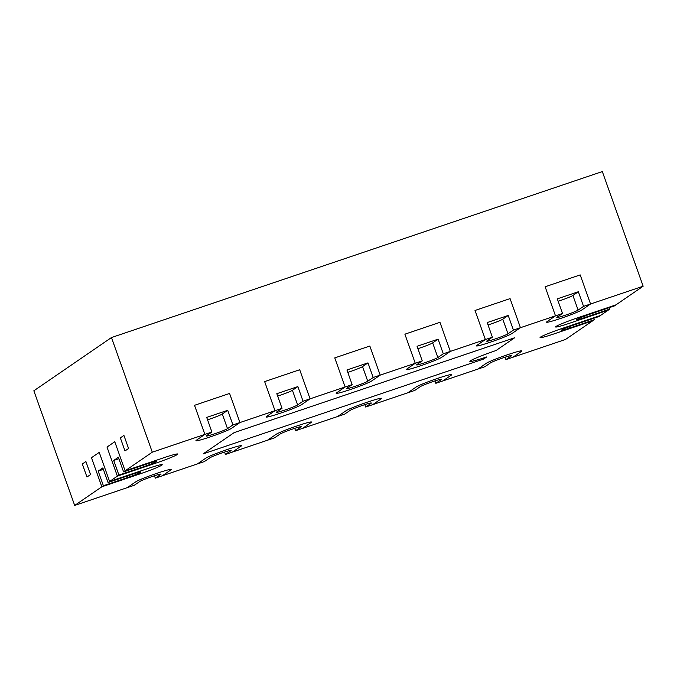 <?xml version="1.0" encoding="UTF-8"?>
<svg xmlns="http://www.w3.org/2000/svg" width="677" height="677" viewBox="0 0 677 677"><rect width="100%" height="100%" fill="white"/><g stroke="black" fill="none" stroke-linecap="round" stroke-linejoin="round"><path stroke-width="1.02" d="M103.395 485.731L127.936 477.429A11.433 0.745 160.4 0 0 141.036 471.996A11.433 0.745 160.4 0 0 132.59 474.23L108.049 482.532L102.845 467.917L98.19 471.107L103.395 485.731L74.673 505.431L127.259 487.643L135.798 481.787A19.058 1.244 160.4 0 1 155.075 473.934A19.058 1.244 160.4 0 1 171.281 469.466A19.058 1.244 160.4 0 1 170.858 469.931L162.328 475.787L170.858 469.931A19.058 1.244 160.4 0 0 171.281 469.466A19.058 1.244 160.4 0 0 155.075 473.934A19.058 1.244 160.4 0 0 135.798 481.787L127.259 487.643L134.274 485.274L139.707 481.55A11.433 0.745 160.4 0 1 151.276 476.828A11.433 0.745 160.4 0 1 160.999 474.154A11.433 0.745 160.4 0 1 160.745 474.433L155.312 478.157L197.388 463.931L205.926 458.075A19.058 1.244 160.4 0 1 225.196 450.222A19.058 1.244 160.4 0 1 241.401 445.754A19.058 1.244 160.4 0 1 240.987 446.219L232.448 452.075L240.987 446.219A19.058 1.244 160.4 0 0 241.401 445.754A19.058 1.244 160.4 0 0 225.196 450.222A19.058 1.244 160.4 0 0 205.926 458.075L197.388 463.931L204.395 461.562L209.828 457.838A11.433 0.745 160.4 0 1 221.396 453.125A11.433 0.745 160.4 0 1 231.119 450.442A11.433 0.745 160.4 0 1 230.865 450.721L225.433 454.453L267.508 440.219L276.047 434.363A19.058 1.244 160.4 0 1 295.324 426.51A19.058 1.244 160.4 0 1 311.53 422.05A19.058 1.244 160.4 0 1 311.107 422.507L302.568 428.372L311.107 422.507A19.058 1.244 160.4 0 0 311.53 422.05A19.058 1.244 160.4 0 0 295.324 426.51A19.058 1.244 160.4 0 0 276.047 434.363L267.508 440.219L274.523 437.85L279.956 434.126A11.433 0.745 160.4 0 1 291.516 429.413A11.433 0.745 160.4 0 1 301.24 426.73A11.433 0.745 160.4 0 1 300.986 427.009L295.553 430.741L337.628 416.516L346.167 410.66A19.058 1.244 160.4 0 1 365.445 402.798A19.058 1.244 160.4 0 1 381.65 398.338A19.058 1.244 160.4 0 1 381.227 398.804L372.688 404.66L381.227 398.804A19.058 1.244 160.4 0 0 381.65 398.338A19.058 1.244 160.4 0 0 365.445 402.798A19.058 1.244 160.4 0 0 346.167 410.66L337.628 416.516L344.644 414.138L350.077 410.414A11.433 0.745 160.4 0 1 361.645 405.701A11.433 0.745 160.4 0 1 371.36 403.027A11.433 0.745 160.4 0 1 371.114 403.297L365.682 407.029L407.749 392.804L416.287 386.948A19.058 1.244 160.4 0 1 435.565 379.086A19.058 1.244 160.4 0 1 451.771 374.626A19.058 1.244 160.4 0 1 451.356 375.092L442.817 380.948L451.356 375.092A19.058 1.244 160.4 0 0 451.771 374.626A19.058 1.244 160.4 0 0 435.565 379.086A19.058 1.244 160.4 0 0 416.287 386.948L407.749 392.804L414.764 390.434L420.197 386.702A11.433 0.745 160.4 0 1 431.765 381.989A11.433 0.745 160.4 0 1 441.489 379.315A11.433 0.745 160.4 0 1 441.235 379.594L435.802 383.317L477.877 369.092L486.416 363.236A19.058 1.244 160.4 0 1 505.685 355.374A19.058 1.244 160.4 0 1 521.891 350.914A19.058 1.244 160.4 0 1 521.476 351.38L512.938 357.236L521.476 351.38A19.058 1.244 160.4 0 0 521.891 350.914A19.058 1.244 160.4 0 0 505.685 355.374A19.058 1.244 160.4 0 0 486.416 363.236L477.877 369.092L484.884 366.722L490.317 362.99A11.433 0.745 160.4 0 1 501.885 358.277A11.433 0.745 160.4 0 1 511.609 355.603A11.433 0.745 160.4 0 1 511.355 355.882L505.922 359.605L565.523 339.456L594.245 319.756L569.704 328.049A11.433 0.745 -19.6 0 1 561.267 330.291A11.433 0.745 -19.6 0 1 574.358 324.858L598.908 316.557L600.457 315.49L561.893 328.531A19.058 1.244 160.4 0 0 540.06 337.586A19.058 1.244 -19.6 0 1 561.893 328.531L600.457 315.49L609.774 309.101L585.233 317.403A11.433 0.745 -19.6 0 1 576.787 319.646A11.433 0.745 -19.6 0 1 589.887 314.213L614.428 305.911L615.985 304.845L577.413 317.885A19.058 1.244 160.4 0 0 555.58 326.94A19.058 1.244 -19.6 0 1 577.413 317.885L615.985 304.845L643.15 286.21L583.549 306.368L578.116 310.091A11.433 0.745 -19.6 0 1 566.547 314.805A11.433 0.745 -19.6 0 1 556.824 317.479A11.433 0.745 -19.6 0 1 557.078 317.208L562.511 313.476L555.495 315.846L546.957 321.702A19.058 1.244 160.4 0 0 546.542 322.167A19.058 1.244 -19.6 0 1 546.957 321.702L555.495 315.846L545.137 286.76L580.197 274.904L590.556 303.99L582.017 309.846A19.058 1.244 -19.6 0 1 562.748 317.708A19.058 1.244 -19.6 0 1 546.542 322.167A19.058 1.244 160.4 0 0 562.748 317.708A19.058 1.244 160.4 0 0 582.017 309.846L590.556 303.99L580.197 274.904L545.137 286.76L555.495 315.846L520.435 327.702L511.897 333.558A19.058 1.244 -19.6 0 1 492.619 341.42A19.058 1.244 -19.6 0 1 476.413 345.879A19.058 1.244 160.4 0 0 492.619 341.42A19.058 1.244 160.4 0 0 511.897 333.558L520.435 327.702L510.077 298.616L475.017 310.472L510.077 298.616L520.435 327.702L513.42 330.071L508.215 315.457L487.186 322.574L492.391 337.188L486.949 340.912A11.433 0.745 -19.6 0 0 486.704 341.191A11.433 0.745 -19.6 0 0 496.427 338.517A11.433 0.745 -19.6 0 0 507.987 333.803L513.42 330.071M492.391 337.188L485.375 339.558L475.017 310.472L485.375 339.558L476.836 345.414A19.058 1.244 160.4 0 0 476.413 345.879A19.058 1.244 -19.6 0 1 476.836 345.414L485.375 339.558L443.3 353.783L437.867 357.515A11.433 0.745 -19.6 0 1 426.298 362.229A11.433 0.745 -19.6 0 1 416.575 364.903A11.433 0.745 -19.6 0 1 416.829 364.624L422.262 360.9L415.255 363.27L406.716 369.126A19.058 1.244 160.4 0 0 406.293 369.591A19.058 1.244 -19.6 0 1 406.716 369.126L415.255 363.27L404.897 334.184L439.957 322.328L450.315 351.414L441.776 357.27A19.058 1.244 -19.6 0 1 422.499 365.131A19.058 1.244 -19.6 0 1 406.293 369.591A19.058 1.244 160.4 0 0 422.499 365.131A19.058 1.244 160.4 0 0 441.776 357.27L450.315 351.414L439.957 322.328L404.897 334.184L415.255 363.27L380.195 375.126L371.656 380.982A19.058 1.244 -19.6 0 1 352.378 388.835A19.058 1.244 -19.6 0 1 336.173 393.303A19.058 1.244 160.4 0 0 352.378 388.835A19.058 1.244 160.4 0 0 371.656 380.982L380.195 375.126L369.837 346.032L334.768 357.888L369.837 346.032L380.195 375.126L373.179 377.495L367.975 362.88L346.937 369.989L352.142 384.612L346.709 388.336A11.433 0.745 -19.6 0 0 346.455 388.615A11.433 0.745 -19.6 0 0 356.178 385.941A11.433 0.745 -19.6 0 0 367.746 381.219L373.179 377.495M352.142 384.612L345.126 386.982L334.768 357.888L345.126 386.982L336.587 392.838A19.058 1.244 160.4 0 0 336.173 393.303A19.058 1.244 -19.6 0 1 336.587 392.838L345.126 386.982L303.059 401.207L297.626 404.931A11.433 0.745 -19.6 0 1 286.058 409.644A11.433 0.745 -19.6 0 1 276.334 412.327A11.433 0.745 -19.6 0 1 276.588 412.048L282.021 408.316L275.006 410.694L266.467 416.55A19.058 1.244 160.4 0 0 266.053 417.015A19.058 1.244 -19.6 0 1 266.467 416.55L275.006 410.694L264.648 381.6L299.708 369.744L310.066 398.838L301.527 404.694A19.058 1.244 -19.6 0 1 282.258 412.547A19.058 1.244 -19.6 0 1 266.053 417.015A19.058 1.244 160.4 0 0 282.258 412.547A19.058 1.244 160.4 0 0 301.527 404.694L310.066 398.838L299.708 369.744L264.648 381.6L275.006 410.694L239.946 422.55L231.407 428.406A19.058 1.244 -19.6 0 1 212.129 436.259A19.058 1.244 -19.6 0 1 195.924 440.719A19.058 1.244 160.4 0 0 212.129 436.259A19.058 1.244 160.4 0 0 231.407 428.406L239.946 422.55L229.588 393.455L194.527 405.311L229.588 393.455L239.946 422.55L232.93 424.919L227.726 410.304L206.697 417.413L211.901 432.028L206.46 435.76A11.433 0.745 -19.6 0 0 206.214 436.039A11.433 0.745 -19.6 0 0 215.938 433.356A11.433 0.745 -19.6 0 0 227.497 428.643L232.93 424.919M211.901 432.028L204.886 434.397L196.347 440.262A19.058 1.244 160.4 0 0 195.924 440.719A19.058 1.244 -19.6 0 1 196.347 440.262L204.886 434.397L194.527 405.311L204.886 434.397L152.291 452.185L125.127 470.82L114.768 441.726L107.008 447.057L117.366 476.143L155.93 463.102A19.058 1.244 160.4 0 0 177.763 454.047A19.058 1.244 160.4 0 0 163.69 457.779L125.127 470.82L114.768 441.726L107.008 447.057L117.366 476.143L109.598 481.465L99.24 452.38L91.48 457.703L101.838 486.788L140.41 473.748A19.058 1.244 160.4 0 0 162.235 464.701A19.058 1.244 160.4 0 0 148.17 468.425L109.598 481.465L99.24 452.38L91.48 457.703L101.838 486.788L140.41 473.748A19.058 1.244 160.4 0 0 162.235 464.701A19.058 1.244 160.4 0 0 148.17 468.425L109.598 481.465L108.049 482.532M540.06 337.586A19.058 1.244 160.4 0 0 554.124 333.863A19.058 1.244 -19.6 0 1 540.06 337.586M592.697 320.822L554.124 333.863L592.697 320.822M555.58 326.94A19.058 1.244 160.4 0 0 569.653 323.208A19.058 1.244 -19.6 0 1 555.58 326.94M608.217 310.168L569.653 323.208L608.217 310.168M234.191 432.595L203.142 453.886L483.632 359.047L203.142 453.886L234.191 432.595L514.681 337.747L496.046 350.525A22.866 1.489 160.4 0 0 469.855 361.391A22.866 1.489 160.4 0 0 486.738 356.914L483.632 359.047L486.738 356.914A22.866 1.489 -19.6 0 1 469.855 361.391A22.866 1.489 -19.6 0 1 496.046 350.525L514.681 337.747L234.191 432.595M90.532 474.577L86.961 477.023L82.323 463.982L85.894 461.536L82.323 463.982L86.961 477.023L90.532 474.577L85.894 461.536L90.532 474.577M128.571 448.487L125 450.933L120.354 437.892L123.925 435.446L120.354 437.892L125 450.933L128.571 448.487L123.925 435.446L128.571 448.487M643.15 286.21L602.327 171.569L111.477 337.544L33.85 390.79L74.673 505.431M152.291 452.185L111.477 337.544M488.032 324.968A11.433 0.745 160.4 0 0 502.783 319.189L508.215 315.457M347.792 372.392A11.433 0.745 160.4 0 0 362.542 366.604L367.975 362.88M118.915 475.076L117.366 476.143L155.93 463.102A19.058 1.244 160.4 0 0 177.763 454.047A19.058 1.244 160.4 0 0 163.69 457.779L125.127 470.82L123.569 471.886L148.119 463.584A11.433 0.745 160.4 0 1 156.556 461.35A11.433 0.745 160.4 0 1 143.456 466.783L118.915 475.076L113.711 460.462L118.881 458.71M123.569 471.886L118.365 457.271L113.711 460.462M609.774 309.101L609.258 307.663M594.245 319.756L593.729 318.308M505.922 359.605L505.067 357.211M435.802 383.317L434.947 380.923M365.682 407.029L364.827 404.634M295.553 430.741L294.707 428.338M225.433 454.453L224.578 452.05M155.312 478.157L154.458 475.762M98.19 471.107L103.361 469.364M207.543 419.808A11.433 0.745 160.4 0 0 222.293 414.028L227.726 410.304M303.059 401.207L297.855 386.592L276.817 393.701L282.021 408.316M277.672 396.104A11.433 0.745 160.4 0 0 292.422 390.316L297.855 386.592M443.3 353.783L438.095 339.169L417.057 346.285L422.262 360.9M417.912 348.68A11.433 0.745 160.4 0 0 432.662 342.892L438.095 339.169M583.549 306.368L578.344 291.745L557.306 298.862L562.511 313.476M558.161 301.257A11.433 0.745 160.4 0 0 572.911 295.477L578.344 291.745M507.987 333.803L502.783 319.189M367.746 381.219L362.542 366.604M143.456 466.783L142.94 465.336M585.233 317.403L584.742 316.041M569.704 328.049L569.222 326.686M127.936 477.429L127.42 475.982M227.497 428.643L222.293 414.028M297.626 404.931L292.422 390.316M437.867 357.515L432.662 342.892M578.116 310.091L572.911 295.477"/></g></svg>
